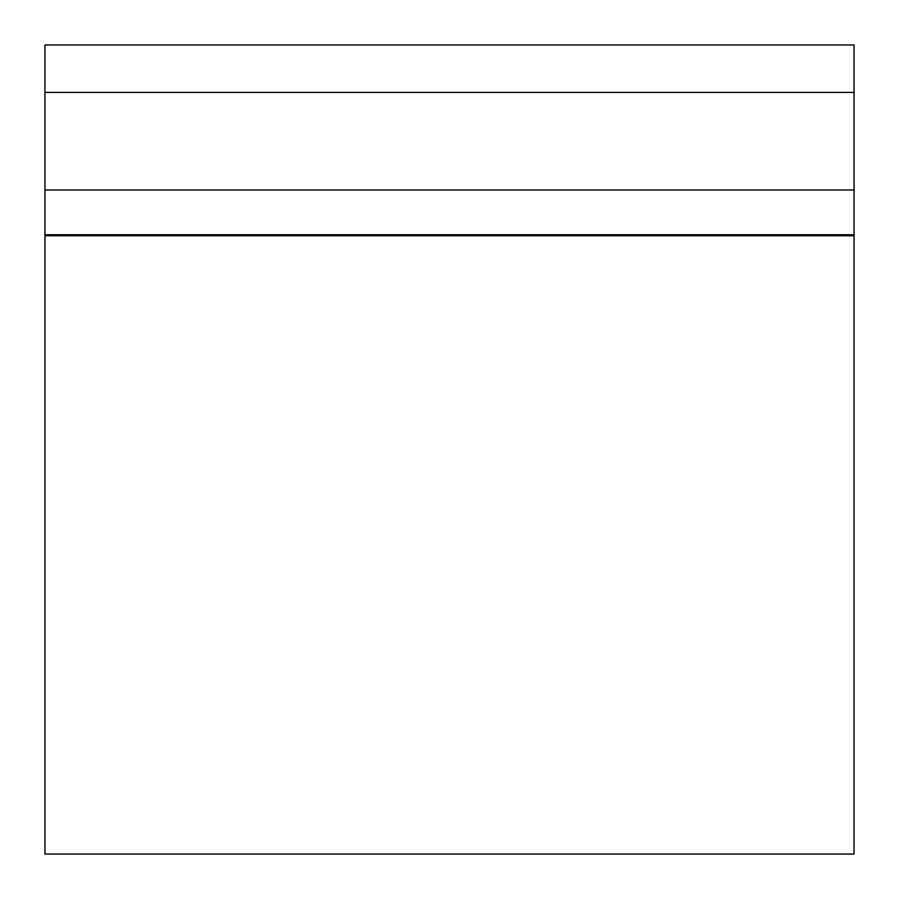 <?xml version="1.0" encoding="UTF-8"?>
<svg xmlns="http://www.w3.org/2000/svg" width="899" height="899" viewBox="0 0 899 899"><rect width="100%" height="100%" fill="white"/><g stroke="black" fill="none" stroke-linecap="round" stroke-linejoin="round"><path stroke-width="1.35" d="M44.95 235.74L44.95 234.74L854.05 234.74L854.05 235.74L44.95 235.74L44.95 854.05L854.05 854.05L854.05 235.74L44.95 235.74L44.95 854.05L854.05 854.05L854.05 44.95L44.95 44.95L44.95 92.395L854.05 92.395L44.95 92.395L44.95 189.992L854.05 189.992L44.95 189.992L44.95 234.74L854.05 234.74L854.05 44.95L44.95 44.95L44.95 235.74"/></g></svg>
